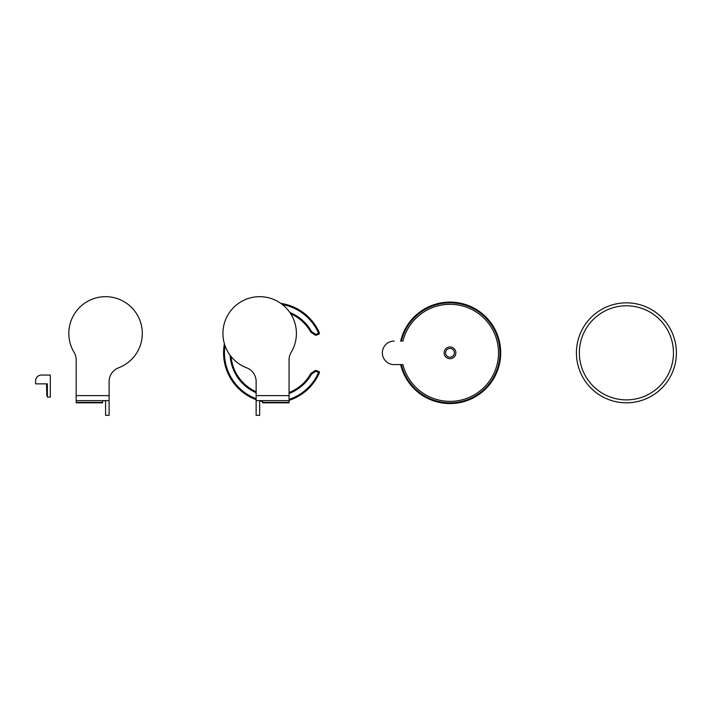 <?xml version="1.0" encoding="UTF-8"?>
<svg xmlns="http://www.w3.org/2000/svg" width="712" height="712" viewBox="0 0 712 712"><rect width="100%" height="100%" fill="white"/><g stroke="black" fill="none" stroke-linecap="round" stroke-linejoin="round"><path stroke-width="1.07" d="M579.363 352.841A47.045 47.045 0 0 0 626.418 399.886A47.045 47.045 0 0 0 673.463 352.841A47.045 47.045 0 0 0 626.418 305.795A47.045 47.045 0 0 0 579.363 352.841M676.4 352.841A49.982 49.982 0 0 0 626.418 302.849A49.982 49.982 0 0 0 576.426 352.841A49.982 49.982 0 0 0 626.418 402.823A49.982 49.982 0 0 0 676.4 352.841M394.119 364.597L400.651 364.597A50.721 50.721 0 0 0 500.714 352.841A50.721 50.721 0 0 0 400.651 341.075L402.921 341.075A48.514 48.514 0 0 1 498.507 352.841A48.514 48.514 0 0 1 402.921 364.597L394.119 364.597A11.766 11.766 0 0 1 382.362 352.841A11.766 11.766 0 0 1 394.119 341.075M486.91 318.059A50.721 50.721 0 0 1 449.993 403.562A50.721 50.721 0 0 0 486.91 318.059M487.542 318.736A50.721 50.721 0 0 1 496.914 333.59A50.721 50.721 0 0 0 490.969 322.954M449.993 357.246A4.414 4.414 0 0 1 445.578 352.841A4.414 4.414 0 0 1 449.993 348.426A4.414 4.414 0 0 1 454.398 352.841A4.414 4.414 0 0 1 449.993 357.246M401.408 341.075A49.982 49.982 0 0 1 499.975 352.841A49.982 49.982 0 0 1 401.408 364.597M449.993 358.723A5.883 5.883 0 0 1 444.11 352.841A5.883 5.883 0 0 1 449.993 346.958A5.883 5.883 0 0 1 455.867 352.841A5.883 5.883 0 0 1 449.993 358.723M449.993 401.354A48.514 48.514 0 0 1 402.921 364.597M402.921 341.075A48.514 48.514 0 0 1 449.993 304.327M289.063 392.561A42.64 42.64 0 0 0 310.761 373.675A42.64 42.64 0 0 1 289.063 392.561A42.64 42.64 0 0 0 310.761 373.675A42.64 42.64 0 0 1 289.063 392.561A42.64 42.64 0 0 0 310.761 373.675A0.881 0.881 0 0 1 311.046 373.373L315.024 370.703A1.468 1.468 0 0 1 316.404 370.569L318.932 371.611A0.881 0.881 0 0 1 319.474 372.429A0.881 0.881 0 0 0 318.932 371.611L318.593 372.429L316.066 371.379A0.587 0.587 0 0 0 315.514 371.433L311.536 374.103A43.521 43.521 0 0 1 289.063 393.505M256.133 391.742A42.64 42.64 0 0 1 231.088 356.561A42.64 42.64 0 0 0 256.133 391.742A42.64 42.64 0 0 1 231.088 356.561A42.64 42.64 0 0 0 256.133 391.742A42.64 42.64 0 0 1 231.088 356.561M289.063 399.432A49.101 49.101 0 0 0 318.593 372.429L319.403 372.776A0.881 0.881 0 0 0 319.474 372.429A0.881 0.881 0 0 1 319.403 372.776A49.982 49.982 0 0 1 289.063 400.367M262.595 401.604A49.982 49.982 0 0 1 260.147 400.99M256.133 399.69A49.982 49.982 0 0 1 224.396 343.816A49.982 49.982 0 0 0 223.577 352.841M319.403 332.896A0.881 0.881 0 0 1 319.474 333.252A0.881 0.881 0 0 0 319.403 332.896A49.982 49.982 0 0 0 280.822 303.383A49.982 49.982 0 0 1 319.403 332.896L318.593 333.252L318.932 334.07A0.881 0.881 0 0 0 319.474 333.252A0.881 0.881 0 0 1 318.932 334.07L316.404 335.112A1.468 1.468 0 0 1 315.024 334.978L311.046 332.308A0.881 0.881 0 0 1 310.761 332.006A42.64 42.64 0 0 0 290.736 313.814A42.64 42.64 0 0 1 310.761 332.006A42.64 42.64 0 0 0 290.736 313.814A42.64 42.64 0 0 1 310.761 332.006L311.536 331.57L315.514 334.24A0.587 0.587 0 0 0 316.066 334.293L318.593 333.252A49.101 49.101 0 0 0 282.361 304.531M291.163 352.36A36.757 36.757 0 0 0 259.658 296.682A36.757 36.757 0 0 0 246.637 367.801A14.703 14.703 0 0 1 256.133 381.552L256.133 400.625L289.063 400.625L289.063 359.934A14.703 14.703 0 0 1 291.163 352.36M261.126 400.625A1.468 1.468 0 0 0 259.658 402.093L259.658 415.318L256.133 415.318L256.133 402.093A5.002 5.002 0 0 1 256.347 400.625M289.063 400.625L289.063 402.823L262.595 402.823L289.063 402.387L262.595 402.387L262.595 400.625M68.824 333.43A36.757 36.757 0 0 1 105.581 296.682A36.757 36.757 0 0 1 118.601 367.801A14.703 14.703 0 0 0 109.114 381.552L109.114 400.625L76.175 400.625L76.175 359.934A14.703 14.703 0 0 0 74.075 352.36A36.757 36.757 0 0 1 68.824 333.43M104.112 400.625A1.468 1.468 0 0 1 105.581 402.093L105.581 415.318L109.114 415.318L109.114 402.093A5.002 5.002 0 0 0 108.891 400.625M102.644 400.625L102.644 402.823L76.175 402.823L102.644 402.387L76.175 402.387L76.175 400.625M41.483 375.037L50.303 375.037L50.303 397.091L47.366 397.091L47.366 383.857L35.6 383.857L35.6 380.92A5.883 5.883 0 0 1 41.483 375.037M46.805 395.623L47.366 395.623L47.366 383.857L46.805 383.857L46.805 395.623L46.511 383.857L46.805 395.623M256.133 392.713A43.521 43.521 0 0 1 230.118 355.306M311.536 374.103L315.514 371.433L311.536 374.103L310.761 373.675A0.881 0.881 0 0 1 311.046 373.373L311.536 374.103L315.514 371.433L315.024 370.703A1.468 1.468 0 0 1 316.404 370.569L316.066 371.379M224.992 345.64A49.101 49.101 0 0 0 256.133 398.747M289.864 312.488A43.521 43.521 0 0 1 311.536 331.57L311.046 332.308M316.066 334.293L316.404 335.112A1.468 1.468 0 0 1 315.024 334.978L315.514 334.24M289.063 395.623L256.133 395.623M76.175 395.623L109.114 395.623"/></g></svg>
